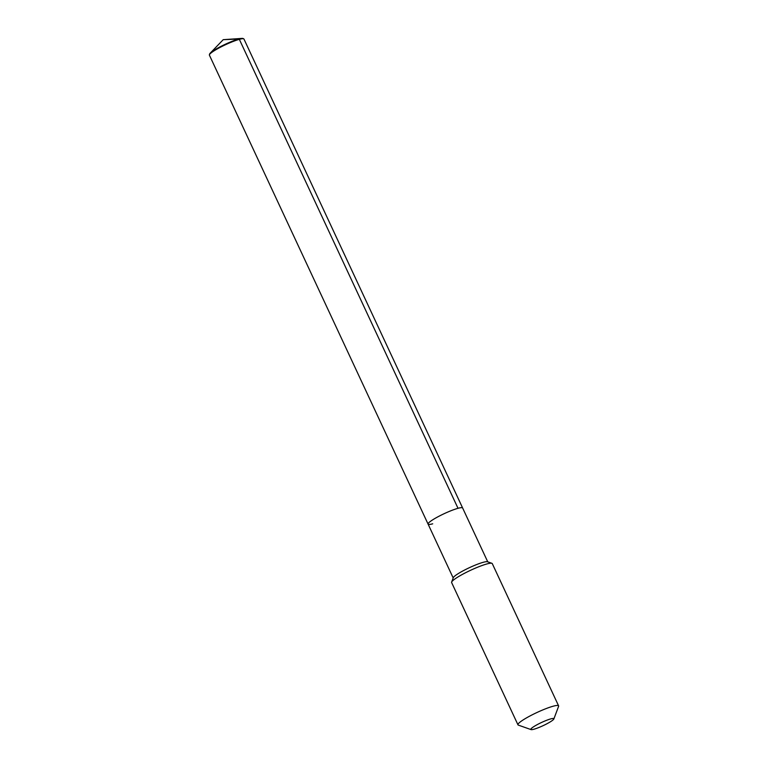 <?xml version="1.0" encoding="UTF-8"?>
<svg xmlns="http://www.w3.org/2000/svg" width="768" height="768" viewBox="0 0 768 768"><rect width="100%" height="100%" fill="white"/><g stroke="black" fill="none" stroke-linecap="round" stroke-linejoin="round"><path stroke-width="1.15" d="M487.747 561.84L462.634 508.003A19.066 2.65 -25 0 0 458.016 508.301A19.066 2.65 -25 0 1 462.634 508.003L243.955 39.043A19.066 2.65 155 0 0 243.706 38.822A19.066 2.65 155 0 0 239.338 39.341L458.016 508.301A19.066 2.65 155 0 0 438.49 516.499A19.066 2.65 155 0 0 428.083 524.112A19.066 2.65 155 0 0 432.701 523.814M491.894 563.309L487.498 561.754A19.066 2.65 -25 0 0 483.206 562.31A19.066 2.65 155 0 0 464.813 569.923A19.066 2.65 155 0 0 453.283 577.709L451.642 582.077A22.426 3.12 155 0 0 451.622 582.566L517.958 724.81A22.426 3.12 155 0 0 518.342 725.117L531.053 729.6A12.71 1.766 155 0 0 533.914 729.226A12.71 1.766 -25 0 0 546.173 724.157A12.71 1.766 -25 0 0 553.862 718.963L558.595 706.349A22.426 3.12 -25 0 0 558.605 705.859L492.278 563.616A22.426 3.12 -25 0 0 491.894 563.309A22.426 3.12 -25 0 0 486.845 563.962A22.426 3.12 155 0 0 465.216 572.918A22.426 3.12 155 0 0 451.642 582.077M558.605 705.859A22.426 3.12 -25 0 0 553.181 706.205A22.426 3.12 155 0 0 530.208 715.853A22.426 3.12 155 0 0 517.958 724.81M531.053 729.6A12.71 1.766 155 0 1 537.034 724.742A12.71 1.766 155 0 1 550.79 718.886A12.71 1.766 -25 0 1 553.862 718.963M243.706 38.822L243.024 38.506A18.576 2.582 155 0 0 241.901 38.4A18.576 2.582 155 0 0 238.771 39.024A18.576 2.582 155 0 0 222.518 45.6A18.576 2.582 155 0 0 210.23 53.165A18.576 2.582 155 0 0 209.587 54.096L209.395 54.816A19.066 2.65 155 0 0 209.405 55.162L428.083 524.112A19.066 2.65 155 0 1 438.49 516.499A19.066 2.65 155 0 1 458.016 508.301L239.338 39.341A19.066 2.65 155 0 0 220.762 47.05A19.066 2.65 155 0 0 209.395 54.816M238.771 39.024L223.219 39.677L238.771 39.024M453.187 577.958L428.083 524.112M210.23 53.165L223.219 39.677L241.901 38.4"/></g></svg>
